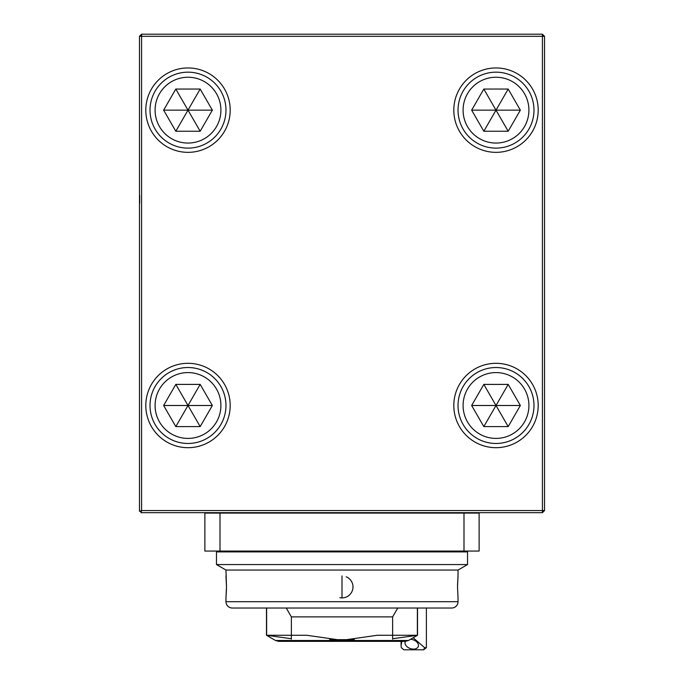 <?xml version="1.0" encoding="UTF-8"?>
<svg xmlns="http://www.w3.org/2000/svg" width="684" height="684" viewBox="0 0 684 684"><rect width="100%" height="100%" fill="white"/><g stroke="black" fill="none" stroke-linecap="round" stroke-linejoin="round"><path stroke-width="1.03" d="M538.197 110.15A42.194 42.194 0 0 1 496.003 152.344A42.194 42.194 0 0 1 453.808 110.15A42.194 42.194 0 0 1 496.003 67.955A42.194 42.194 0 0 1 538.197 110.15M538.197 405.501A42.194 42.194 0 0 1 496.003 447.687A42.194 42.194 0 0 1 453.808 405.501A42.194 42.194 0 0 1 496.003 363.307A42.194 42.194 0 0 1 538.197 405.501M230.192 405.501A42.194 42.194 0 0 1 187.997 447.687A42.194 42.194 0 0 1 145.803 405.501A42.194 42.194 0 0 1 187.997 363.307A42.194 42.194 0 0 1 230.192 405.501M230.192 110.15A42.194 42.194 0 0 1 187.997 152.344A42.194 42.194 0 0 1 145.803 110.15A42.194 42.194 0 0 1 187.997 67.955A42.194 42.194 0 0 1 230.192 110.15M544.524 36.312L544.524 510.555L542.421 512.667L544.524 510.555L542.421 510.555L542.421 36.312L544.524 36.312L542.421 34.2L542.421 36.312L141.579 36.312L141.579 511.316M139.476 511.316L139.476 36.312L141.579 36.312L141.579 34.2L542.421 34.2M139.476 510.555L141.579 512.667M140.981 510.555L542.421 510.555L542.421 512.667L140.981 512.667M141.579 34.2L139.476 36.312M422.592 608.025L232.295 608.025A6.327 6.327 0 0 1 225.968 601.698L458.032 601.698A6.327 6.327 0 0 1 451.705 608.025L422.592 608.025M225.968 570.054L458.032 570.054L467.523 564.565L216.477 564.565L225.968 570.054L226.489 586.923L225.968 575.954M467.523 564.565L467.523 551.911L216.477 551.911L216.477 564.565M339.863 597.688A10.97 10.97 0 0 0 342 597.901L342 575.954L342 597.901A10.97 10.97 0 0 0 346.198 576.792M457.511 586.923L458.032 597.901L457.511 586.923L458.032 575.954L457.528 584.786M226.489 586.923L225.968 597.901L226.472 589.069M232.295 608.025L451.705 608.025M479.125 513.086L204.875 513.086L204.875 551.065L479.125 551.065L479.125 513.086L479.125 551.065M463.991 513.086L463.991 551.065M220.009 513.086L220.009 551.065M266.555 608.025L266.478 635.265L275.558 640.506L408.442 640.506L417.522 635.265L377.294 635.265L342 640.318L306.706 635.265L266.555 635.265L291.367 638.745M278.721 641.353L405.279 641.353L278.721 641.353L275.558 640.506M329.662 639.668L354.329 639.668M291.367 639.207L291.367 616.882L392.633 616.882L397.746 608.025M392.633 638.745L417.445 635.265L417.445 608.025M417.377 608.025L417.377 635.265M266.623 635.265L266.623 608.025M155.088 405.501A32.909 32.909 0 0 1 187.997 372.583A32.909 32.909 0 0 1 220.906 405.501A32.909 32.909 0 0 1 187.997 438.41A32.909 32.909 0 0 1 155.088 405.501M150.018 405.501A37.971 37.971 0 0 1 187.997 367.522A37.971 37.971 0 0 1 225.968 405.501A37.971 37.971 0 0 1 187.997 443.471A37.971 37.971 0 0 1 150.018 405.501M200.173 384.399L212.356 405.501L200.173 426.594L175.814 426.594L163.638 405.501L175.814 384.399L200.173 384.399L187.997 405.501L212.356 405.501M200.173 426.594L187.997 405.501L163.638 405.501M175.814 384.399L187.997 405.501L175.814 426.594M220.906 110.15A32.909 32.909 0 0 0 187.997 77.241A32.909 32.909 0 0 0 155.088 110.15A32.909 32.909 0 0 0 187.997 143.059A32.909 32.909 0 0 0 220.906 110.15M225.968 110.15A37.971 37.971 0 0 0 187.997 72.171A37.971 37.971 0 0 0 150.018 110.15A37.971 37.971 0 0 0 187.997 148.12A37.971 37.971 0 0 0 225.968 110.15M200.173 89.048L212.356 110.15L200.173 131.243L175.814 131.243L163.638 110.15L175.814 89.048L200.173 89.048L187.997 110.15L212.356 110.15M200.173 131.243L187.997 110.15L163.638 110.15M175.814 89.048L187.997 110.15L175.814 131.243M528.912 110.15A32.909 32.909 0 0 0 496.003 77.241A32.909 32.909 0 0 0 463.094 110.15A32.909 32.909 0 0 0 496.003 143.059A32.909 32.909 0 0 0 528.912 110.15M533.982 110.15A37.971 37.971 0 0 0 496.003 72.171A37.971 37.971 0 0 0 458.032 110.15A37.971 37.971 0 0 0 496.003 148.12A37.971 37.971 0 0 0 533.982 110.15M508.186 89.048L520.362 110.15L508.186 131.243L483.827 131.243L471.644 110.15L483.827 89.048L508.186 89.048L496.003 110.15L520.362 110.15M508.186 131.243L496.003 110.15L471.644 110.15M483.827 89.048L496.003 110.15L483.827 131.243M463.094 405.501A32.909 32.909 0 0 1 496.003 372.583A32.909 32.909 0 0 1 528.912 405.501A32.909 32.909 0 0 1 496.003 438.41A32.909 32.909 0 0 1 463.094 405.501M458.032 405.501A37.971 37.971 0 0 1 496.003 367.522A37.971 37.971 0 0 1 533.982 405.501A37.971 37.971 0 0 1 496.003 443.471A37.971 37.971 0 0 1 458.032 405.501M508.186 384.399L520.362 405.501L508.186 426.594L483.827 426.594L471.644 405.501L483.827 384.399L508.186 384.399L496.003 405.501L520.362 405.501M508.186 426.594L496.003 405.501L471.644 405.501M483.827 384.399L496.003 405.501L483.827 426.594M410.588 639.275A6.96 4.608 19.5 0 1 411.742 639.42A6.96 4.608 19.5 0 1 418.3 646.491A6.96 4.608 19.5 0 1 411.742 648.928A6.96 4.608 19.5 0 1 405.176 641.857A6.96 4.608 19.5 0 1 405.407 641.353M413.179 637.779L424.661 647.688L426.388 647.688L426.388 608.025M424.661 647.688L423.593 649.8L403.859 649.8L401.303 647.688L401.072 645.328L401.918 641.353M423.593 649.8L426.388 647.688M139.681 195.538L139.681 203.242M225.968 597.901L225.968 601.698M458.032 570.054L458.032 575.954M458.032 597.901L458.032 601.698M255.508 551.065L255.508 551.911M428.492 551.065L428.492 551.911M392.633 639.207L392.633 616.882M291.367 616.882L286.254 608.025M408.442 640.506L405.279 641.353M266.478 635.265L266.478 608.025M417.522 635.265L417.522 608.025M401.072 645.328L401.072 641.353"/></g></svg>
